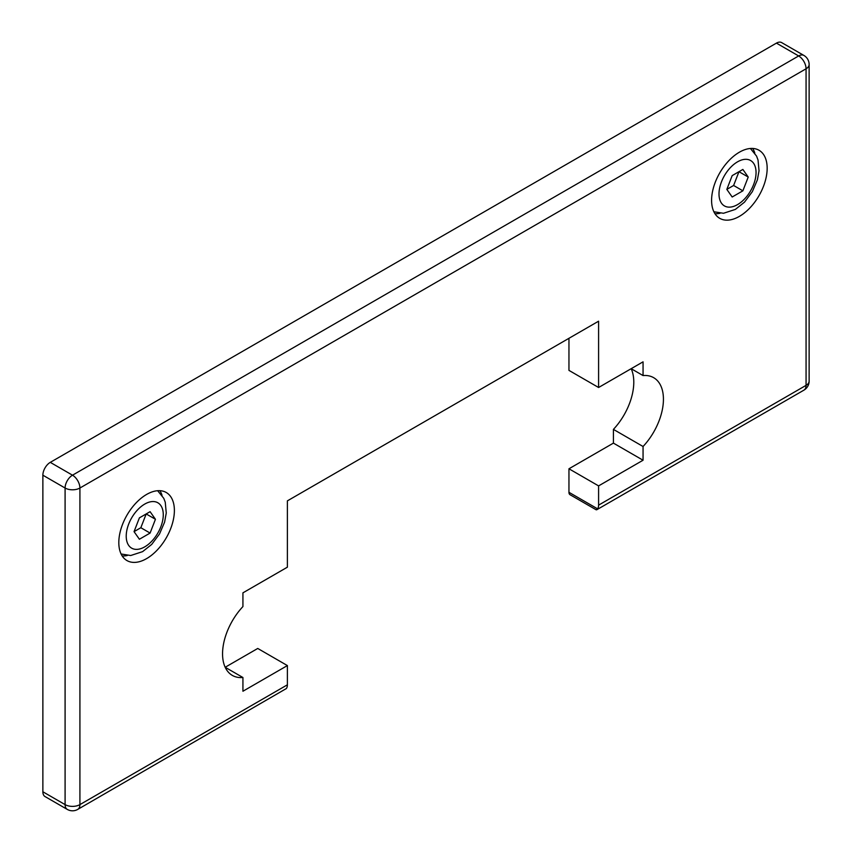 <?xml version="1.0" encoding="UTF-8"?>
<svg xmlns="http://www.w3.org/2000/svg" width="852" height="852" viewBox="0 0 852 852"><rect width="100%" height="100%" fill="white"/><g stroke="black" fill="none" stroke-linecap="round" stroke-linejoin="round"><path stroke-width="1.28" d="M118.811 542.575A39.298 22.684 -60 0 1 135.969 503.031A39.298 22.684 -60 0 1 166.246 492.499A39.298 22.684 -60 0 1 174.383 510.486A39.298 22.684 -60 0 1 157.237 550.03A39.298 22.684 -60 0 1 126.948 560.563A39.298 22.684 -60 0 1 118.811 542.575M162.029 495.321A39.298 22.684 120 0 0 159.888 490.677M711.59 200.337A39.298 22.684 -60 0 1 728.748 160.794A39.298 22.684 -60 0 1 759.025 150.261A39.298 22.684 -60 0 1 767.162 168.249A39.298 22.684 -60 0 1 750.016 207.792A39.298 22.684 -60 0 1 719.727 218.325A39.298 22.684 -60 0 1 711.59 200.337M754.808 153.072A39.298 22.684 120 0 0 752.667 148.44M77.745 809.4L286.389 688.522A10.48 6.049 -120 0 0 287.39 684.816L79.918 804.607A10.48 6.049 60 0 1 77.745 809.4A10.48 10.48 0 0 1 67.265 809.4L45.039 796.567A10.48 6.049 120 0 1 42.866 791.774L42.866 475.192L65.093 488.026L65.093 804.607A10.48 6.049 120 0 0 67.265 809.4M42.866 791.774L65.093 804.607A10.48 6.049 180 0 0 79.918 804.607L79.918 488.026L806.067 68.788A10.48 6.049 0 0 0 809.134 64.507A10.48 10.48 0 0 0 803.894 55.433L781.667 42.6A10.48 6.049 120 0 0 776.428 43.122L50.279 462.359A10.48 6.049 120 0 0 42.866 475.192M803.894 55.433A10.48 6.049 120 0 0 798.654 55.955A10.48 6.049 -120 0 1 806.067 68.788L806.067 385.36L598.594 505.14A10.48 6.049 60 0 1 597.603 508.846L596.208 509.815L570.041 494.714A5.24 3.025 120 0 1 568.955 492.307L568.955 468.781L613.419 443.115L613.419 429.387A47.158 27.221 -60 0 0 631.162 368.692L643.058 375.562L643.058 361.834L598.594 387.5L568.955 370.386L568.955 338.297M257.751 648.457L225.173 667.265L242.926 677.51L242.926 691.238L287.39 665.572L257.751 648.457M733.615 185.48L738.961 171.699L748.226 177.046L742.869 190.827L733.615 185.48L726.831 189.4L732.177 175.618L742.869 169.441L748.226 177.046M742.869 190.827L732.177 197.004L726.831 189.4M140.836 527.718L146.182 513.937L155.447 519.283L150.09 533.064L140.836 527.718L134.052 531.637L139.398 517.856L150.09 511.679L155.447 519.283M150.09 533.064L139.398 539.241L134.052 531.637M714.977 213.724A39.298 22.684 120 0 0 720.068 213.266M122.198 555.962A39.298 22.684 120 0 0 127.289 555.504M598.594 505.14L598.594 485.896L568.955 468.781M598.594 485.896L643.058 460.229L613.419 443.115M643.058 460.229L643.058 446.501L613.419 429.387M643.058 446.501A47.158 27.221 120 0 0 653.665 377.681A47.158 27.221 120 0 0 643.058 375.562M598.594 387.5L598.594 321.193L287.39 500.859L287.39 567.176L242.926 592.843L242.926 606.571A47.158 27.221 120 0 0 232.319 675.391A47.158 27.221 120 0 0 242.926 677.51M287.39 665.572L287.39 684.816M737.523 161.837A26.199 15.123 -60 0 1 756.054 172.53A26.199 15.123 -60 0 1 737.523 204.618A26.199 15.123 -60 0 1 719.003 193.915A26.199 15.123 -60 0 1 737.523 161.837M144.744 504.075A26.199 15.123 -60 0 1 163.275 514.768A26.199 15.123 -60 0 1 144.744 546.856A26.199 15.123 -60 0 1 126.224 536.153A26.199 15.123 -60 0 1 144.744 504.075M803.894 390.163A10.48 6.049 60 0 0 806.067 385.36A10.48 6.049 0 0 0 809.134 381.078A10.48 10.48 0 0 1 803.894 390.163L596.762 509.752M776.428 43.122L798.654 55.955L72.505 475.192A10.48 6.049 120 0 0 65.093 488.026A10.48 6.049 180 0 0 79.918 488.026A10.48 6.049 -120 0 0 72.505 475.192L50.279 462.359M597.603 508.846L568.955 492.307M713.88 211.754L723.486 213.277L735.361 209.411L744.488 202.169L752.305 191.721L757.385 179.868L759.036 170.773L758.035 160.016L756.565 156.097L750.41 148.472M121.101 553.992L130.707 555.515L142.582 551.649L151.709 544.407L159.526 533.959L164.606 522.106L166.257 513.01L165.256 502.254L163.786 498.335L157.631 490.709M809.134 64.507L809.134 381.078"/></g></svg>
